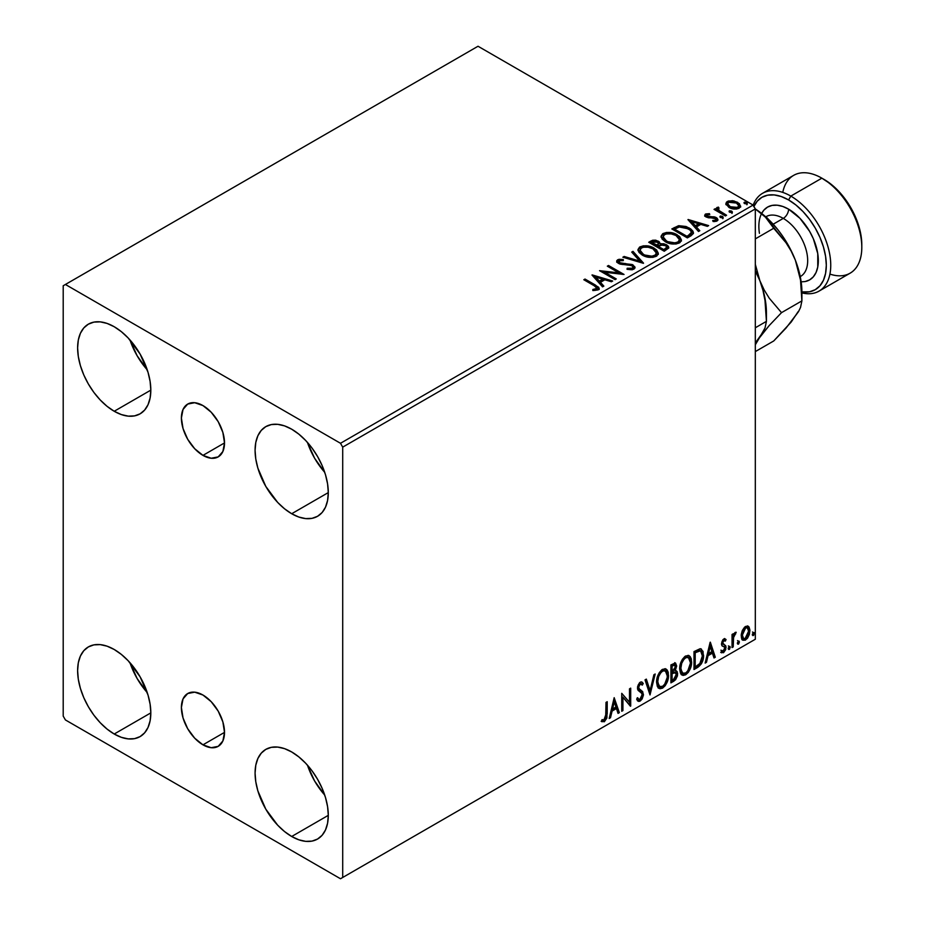<?xml version="1.0" encoding="UTF-8"?>
<svg xmlns="http://www.w3.org/2000/svg" width="925" height="925" viewBox="0 0 925 925"><rect width="100%" height="100%" fill="white"/><g stroke="black" fill="none" stroke-linecap="round" stroke-linejoin="round"><path stroke-width="1.39" d="M202.957 455.377A30.49 17.61 60 0 1 183.034 428.506A30.49 17.61 60 0 1 187.706 404.075A30.49 17.61 60 0 1 202.957 405.578L211.201 412.238L218.196 421.673L222.867 432.449L224.509 442.925L202.957 455.377L194.701 448.717L187.706 439.283L183.034 428.506L181.392 418.031L183.034 409.451L187.706 404.075L194.701 402.71L202.957 405.578A30.49 17.61 60 0 1 222.867 432.449A30.49 17.61 60 0 1 218.196 456.892L211.201 458.245L202.957 455.377L224.509 442.925L222.867 451.504L218.196 456.892A30.49 17.61 60 0 1 202.957 455.377M202.957 744.833A30.49 17.61 60 0 1 183.034 717.962A30.49 17.61 60 0 1 187.706 693.53A30.49 17.61 60 0 1 202.957 695.033L211.201 701.693L218.196 711.128L222.867 721.905L224.509 732.38L202.957 744.833L194.701 738.173L187.706 728.738L183.034 717.962L181.392 707.486L183.034 698.907L187.706 693.53L194.701 692.166L202.957 695.033A30.49 17.61 60 0 1 222.867 721.905A30.49 17.61 60 0 1 218.196 746.348L211.201 747.701L202.957 744.833L224.509 732.38L222.867 740.96L218.196 746.348A30.49 17.61 60 0 1 202.957 744.833M307.458 765.183A51.765 29.889 -120 0 0 324.721 795.072L314.604 780.989L307.458 765.183M291.687 836.489A51.765 29.889 60 0 1 257.867 790.875A51.765 29.889 60 0 1 265.799 749.389A51.765 29.889 60 0 1 291.687 751.956L298.821 756.893L305.689 763.252L312.026 770.814L317.564 779.278L322.12 788.308L325.507 797.57L327.589 806.704L328.294 815.353L291.687 836.489L284.542 831.552L277.673 825.181L265.799 809.167L257.867 790.875L255.786 781.741L255.08 773.092L255.786 765.253L257.867 758.523L261.255 753.17L265.799 749.389L271.349 747.331L277.673 747.088L284.542 748.637L291.687 751.956A51.765 29.889 60 0 1 325.507 797.57A51.765 29.889 60 0 1 317.564 839.044L312.026 841.103L305.689 841.357L298.821 839.796L291.687 836.489L328.294 815.353L327.589 823.192L325.507 829.922L322.12 835.275L317.564 839.044A51.765 29.889 60 0 1 291.687 836.489M129.986 339.972A51.765 29.889 -120 0 0 147.248 369.861L137.143 355.767L129.986 339.972M114.214 411.267A51.765 29.889 60 0 1 80.406 365.653A51.765 29.889 60 0 1 88.338 324.178A51.765 29.889 60 0 1 114.214 326.733L121.36 331.67L128.228 338.041L140.103 354.055L148.035 372.347L150.116 381.482L150.821 390.13L114.214 411.267L107.08 406.329L100.212 399.958L93.876 392.408L88.338 383.944L83.782 374.914L80.406 365.653L78.313 356.518L77.619 347.869L78.313 340.03L80.406 333.301L83.782 327.947L88.338 324.178L93.876 322.12L100.212 321.865L107.08 323.426L114.214 326.733A51.765 29.889 60 0 1 148.035 372.347A51.765 29.889 60 0 1 140.103 413.833L134.553 415.88L128.228 416.134L121.36 414.573L114.214 411.267L150.821 390.13L150.116 397.97L148.035 404.699L144.647 410.053L140.103 413.833A51.765 29.889 60 0 1 114.214 411.267M307.458 442.428A51.765 29.889 -120 0 0 324.721 472.317L314.604 458.233L307.458 442.428M291.687 513.733A51.765 29.889 60 0 1 257.867 468.108A51.765 29.889 60 0 1 265.799 426.633A51.765 29.889 60 0 1 291.687 429.2L298.821 434.137L305.689 440.497L312.026 448.058L317.564 456.522L322.12 465.553L325.507 474.814L327.589 483.948L328.294 492.597L291.687 513.733L284.542 508.796L277.673 502.425L265.799 486.411L257.867 468.108L255.786 458.985L255.08 450.325L255.786 442.485L257.867 435.767L261.255 430.414L265.799 426.633L271.349 424.575L277.673 424.332L284.542 425.882L291.687 429.2A51.765 29.889 60 0 1 325.507 474.814A51.765 29.889 60 0 1 317.564 516.289L312.026 518.347L305.689 518.601L298.821 517.04L291.687 513.733L328.294 492.597L327.589 500.437L325.507 507.166L322.12 512.519L317.564 516.289A51.765 29.889 60 0 1 291.687 513.733M129.986 662.728A51.765 29.889 -120 0 0 147.248 692.617L137.143 678.522L129.986 662.728M114.214 734.022A51.765 29.889 60 0 1 80.406 688.408A51.765 29.889 60 0 1 88.338 646.933A51.765 29.889 60 0 1 114.214 649.489L121.36 654.426L128.228 660.797L140.103 676.811L148.035 695.103L150.116 704.237L150.821 712.886L114.214 734.022L107.08 729.085L100.212 722.714L93.876 715.164L88.338 706.7L83.782 697.67L80.406 688.408L78.313 679.274L77.619 670.625L78.313 662.786L80.406 656.056L83.782 650.703L88.338 646.933L93.876 644.875L100.212 644.621L107.08 646.182L114.214 649.489A51.765 29.889 60 0 1 148.035 695.103A51.765 29.889 60 0 1 140.103 736.589L134.553 738.647L128.228 738.89L121.36 737.329L114.214 734.022L150.821 712.886L150.116 720.725L148.035 727.455L144.647 732.808L140.103 736.589A51.765 29.889 60 0 1 114.214 734.022M63.201 285.756L63.201 716.089L65.409 719.939L340.493 878.75L755.32 639.244L342.712 877.467L342.712 447.133L755.32 208.911L755.32 639.244L755.32 208.911L753.1 205.061L340.493 443.283L65.409 284.472L478.028 46.25L753.1 205.061L478.028 46.25L63.201 285.756L63.201 716.089L65.409 719.939L340.493 878.75L342.712 877.467L342.712 447.133L340.493 443.283L65.409 284.472L63.201 285.756M747.689 626.005L748.788 626.722L745.573 626.422L742.347 630.457L741.249 634.504L741.445 637.938L742.255 639.603L745.064 640.239L747.493 638.25L749.366 634.469L749.932 630.11L749.065 627.081L747.423 625.947L744.613 627.127L742.347 630.457L741.191 635.764L742.972 640.239L745.573 639.984L749.944 630.711L748.163 626.202M732.033 647.569L733.224 646.887L733.606 636.874L736.207 632.272L734.6 632.966L733.224 635.706L733.224 633.775L732.033 634.469L732.033 647.569L733.224 646.887L733.409 637.88L736.207 632.272L735.306 632.353L733.224 635.706L733.224 633.775L732.033 634.469L732.033 647.569M724.333 640.412L722.945 640.077L725.362 641.083L726.056 639.557L724.957 638.828L726.056 639.557L723.755 639.013L722.76 639.903L721.5 644.274L722.147 645.928L724.576 647.142L724.772 649.015L723.408 651.177L721.766 650.737L721.084 652.345L723.535 652.703L725.72 649.593L725.847 646.043L722.679 643.014L723.57 640.782L725.362 641.083L726.056 639.557L723.755 639.013L721.477 643.765L721.858 645.569L724.576 647.142L724.865 648.228L723.408 651.177L721.766 650.737L721.604 652.83L720.714 652.322M697.612 667.445L701.404 663.803L703.405 657.721L703.046 651.397L700.526 648.772L694.004 651.593L694.004 669.527L697.612 667.445L696.722 666.925L694.004 668.497L696.722 666.925L697.612 667.445C701.763 664.404 703.74 660.346 703.567 655.27L701.393 649.072L700.052 648.749L694.004 651.593L694.004 669.527L697.612 667.445M670.914 682.858L675.574 679.771L677.47 675.817L677.32 671.862L675.227 670.694L676.684 666.035L675.262 663.017L670.914 664.925L670.914 682.858L674.013 681.066L677.678 673.862L676.545 670.926L675.227 670.694L676.684 666.035L675.608 663.156L670.914 664.925L670.914 682.858M650.009 694.929L655.189 674.013L653.882 674.764L650.113 690.547L646.332 679.123L645.026 679.875L650.009 694.929L655.189 674.013L653.882 674.764L650.113 690.547L646.332 679.123L645.026 679.875L650.009 694.929M622.93 710.562L622.93 697.219L630.7 706.076L630.7 688.142L629.497 688.836L629.497 702.214L621.739 693.322L621.739 711.244L622.93 710.562L621.739 710.227L622.93 710.562L622.93 697.219L630.422 706.237L630.7 688.142L629.497 688.836L629.497 702.214L621.739 693.322L621.739 711.244L622.93 710.562M601.435 721.361L604.36 721.743L603.482 721.222L605.817 718.124L606.314 713.302L603.482 721.222L604.36 721.743L607.205 713.822L606.314 713.302L606.314 702.225L606.314 713.302L607.205 713.822L607.205 701.705L606.014 702.399L605.667 718.043L604.152 720.008L602.036 719.638L601.435 721.361L604.36 721.743L606.904 717.973L607.205 701.705L606.014 702.399L606.014 714.331L604.349 719.904L602.036 719.638L601.435 721.361L602.025 721.778M614.177 697.681L609.193 718.494L610.5 717.742L612.096 711.071L616.455 708.55L618.05 713.383L619.345 712.632L614.177 697.681L609.193 718.494L610.5 717.742L612.096 711.071L616.455 708.55L618.05 713.383L619.345 712.632L614.177 697.681M640.227 684.026L639.337 683.517L637.776 686.685L638.666 687.194L640.227 684.026L641.303 683.945L639.337 683.517L642.308 685.124L643.245 683.482L642.008 682.072L640.239 682.176L637.464 687.969L638.077 690.339L641.857 693.461L642.239 694.987L640.077 699.288L638.851 699.335L637.637 697.704L636.666 699.173L638.146 701.219L640.158 701.069L642.135 698.942L643.395 695.207L642.667 691.588L639.383 689.102L638.666 687.194L639.88 684.269L641.256 683.922L642.308 685.124L643.245 683.482L641.256 681.864L639.522 682.719L637.626 686.419L637.614 689.287L641.649 693.172L642.239 695.311L640.077 699.288L638.528 699.092L637.637 697.704L636.666 699.173L637.383 700.491L638.909 701.439L640.158 701.069L637.73 700.884M656.577 682.245L657.363 686.5L659.93 688.755L662.566 688.131L665.202 685.691L667.098 682.245L668.451 676.927L668.197 672.232L667.087 669.897L665.144 668.683L661.78 669.804L659.224 672.753L657.27 677.331L656.577 682.245L659.039 688.42L662.566 688.131C666.613 684.627 668.602 680.337 668.521 675.262L666.069 669.018L662.473 669.342C658.461 672.88 656.496 677.181 656.577 682.245M679.667 668.914L680.465 673.169L683.032 675.423L685.668 674.799L688.304 672.348L690.2 668.914L691.542 663.595L691.287 658.901L690.177 656.565L688.246 655.351L684.87 656.472L682.315 659.421L680.361 664L679.667 668.914L682.13 675.088L685.668 674.799C689.703 671.296 691.692 667.006 691.622 661.93L689.171 655.686L685.575 656.01C681.552 659.548 679.586 663.849 679.667 668.914M710.134 642.285L705.151 663.086L706.457 662.335L708.053 655.675L712.412 653.154L714.007 657.976L715.303 657.224L710.331 642.17L705.151 663.086L706.457 662.335L708.053 655.675L712.412 653.154L714.007 657.976L715.303 657.224L710.134 642.285M728.253 648.494L728.819 649.512L729.675 649.026L729.998 646.494L728.299 647.939L729.247 649.408L730.241 647.338L729.247 646.425L728.253 648.494L729.247 649.408M737.41 643.21L737.977 644.228L738.832 643.731L739.156 641.21L737.456 642.655L738.404 644.124L739.399 642.054L738.404 641.141L737.41 643.21L738.404 644.124M752.337 634.585L752.904 635.614L753.759 635.117L754.083 632.584L752.395 634.041L753.332 635.51L754.326 633.44L753.332 632.515L752.337 634.585L753.332 635.51M726.021 204.413L729.964 207.952L736.647 209.05L740.497 206.83L739.399 203.65L733.907 200.922L728.461 200.991L726.53 202.101L725.882 203.627L728.888 207.408C732.08 209.281 735.491 209.559 739.121 208.252L740.624 206.125L737.653 202.344L732.461 200.69L727.374 201.465L725.882 204.633M725.373 215.953L726.576 215.259L718.471 210.148L717.893 208.9L719.037 208.125L718.401 207.096L716.574 207.905L716.898 209.674L715.222 208.715L714.031 209.397L725.373 215.953L726.576 215.259L719.049 210.703L718.401 207.096L716.447 208.414L716.898 209.674L715.222 208.715L714.031 209.397L725.373 215.953M707.024 215.849L707.394 217.398L707.024 214.82L709.741 214.635L709.475 213.663L709.475 214.6L709.475 213.663L705.301 214.218L704.734 215.271L705.763 216.774L715.742 218.762L715.557 220.242L712.724 220.497L713.094 221.503L716.216 221.329L717.881 220.162L717.314 218.358L715.337 217.155L707.151 216.207L706.793 214.993L709.741 214.635L709.475 213.663L705.74 213.964L705.555 215.086L707.59 214.623M690.963 235.817L693.403 233.458L692.998 231.262L690.64 228.845L686.003 226.486L678.788 225.7L671.827 228.938L687.356 237.898L690.963 235.817L693.496 232.834L689.333 228.012L678.43 225.769L671.827 228.938L687.356 237.898L690.963 235.817M660.196 244.165L658.346 241.159L658.346 242.188L654.657 241.067L650.923 242.026L658.346 242.188L658.346 241.159L650.923 241.009L650.923 242.026L649.616 242.789L650.923 242.026L650.923 241.009L648.726 242.269L664.254 251.242L668.717 248.027L668.451 246.42L666.613 244.79L663.641 243.749L660.196 243.911L659.201 241.749L655.686 240.176L652.599 240.257L648.726 242.269L664.254 251.242L668.798 247.542L666.613 244.79L660.242 243.506L660.242 244.524M643.349 263.301L633.001 251.357L631.706 252.097L639.707 261.081L624.144 256.468L622.849 257.219L643.557 263.186L633.001 251.357L631.706 252.097L639.707 261.081L624.144 256.468L622.849 257.219L643.349 263.301M616.281 278.934L604.73 272.262L624.04 274.459L608.511 265.487L607.32 266.18L618.906 272.863L599.55 270.667L615.079 279.627L616.281 278.934L604.73 272.262L624.04 274.459L608.511 265.487L607.32 266.18L618.906 272.863L599.55 270.667L615.079 279.627L616.281 278.934M594.162 285.709L597.007 288.357L592.798 289.502L593.388 290.543L598.313 289.756L599.157 288.635L598.637 287.27L585.016 279.049L583.825 279.743L594.162 285.709C596.417 286.6 597.203 287.687 596.498 288.97L592.798 289.502L593.388 290.543L598.105 289.883L599.169 288.461L595.503 285.108L585.016 279.049L583.825 279.743L594.162 285.709M591.988 275.026L602.545 286.866L603.84 286.114L600.464 282.322L604.823 279.801L611.39 281.755L612.697 281.003L592.185 274.91L602.545 286.866L603.84 286.114L600.464 282.322L604.823 279.801L611.39 281.755L612.697 281.003L591.988 275.026M633.903 269.221L634.932 266.99L632.203 264.515L621.612 263.371L619.033 262.261L619.068 260.781L623.311 260.63L623.288 259.532L618.918 259.301L616.79 260.642L617.414 262.631L619.877 264.064L631.763 265.579L632.989 266.932L632.446 268.204L627.208 268.262L627.023 269.279L632.342 269.765L635.024 267.603L632.978 264.897L619.634 262.712L619.241 260.677L623.311 260.63L623.288 259.532L617.657 259.752L616.686 261.197L618.513 263.44L631.763 265.579L633.024 267.198L632.226 268.354L627.208 268.262L627.023 269.279L633.903 269.221M642.228 255.069L647.095 256.965L652.9 257.358L656.958 255.855L658.276 253.161L656.542 249.923L653.374 247.738L649.188 246.2L643.337 245.819L639.557 247.125L637.972 249.565L639.013 252.409L642.228 255.069C646.598 257.659 651.293 258.063 656.311 256.283L658.288 253.415L654.102 248.131C649.697 245.495 644.956 245.09 639.892 246.917L637.972 249.796L642.228 255.069M665.318 241.737L670.186 243.633L675.99 244.027L680.06 242.523L681.378 239.829L679.632 236.58L675.712 234.025L670.382 232.533L666.428 232.476L662.647 233.794L661.074 236.222L662.103 239.078L665.318 241.737C669.688 244.316 674.383 244.72 679.401 242.951L681.378 240.084L677.192 234.8C672.787 232.163 668.058 231.759 662.994 233.574L661.063 236.465L665.318 241.737M687.946 219.63L698.502 231.47L699.797 230.718L696.421 226.926L700.78 224.405L707.347 226.359L708.654 225.608L688.142 219.514L698.502 231.47L699.797 230.718L696.421 226.926L700.78 224.405L707.347 226.359L708.654 225.608L687.946 219.63M720.494 217.502L722.24 217.849L723.096 216.993L720.748 215.999L719.893 216.496L720.494 217.502L722.783 217.676L722.494 216.358L720.205 216.184L720.494 217.502L720.205 216.184M729.652 212.218L731.397 212.565L732.253 211.698L729.906 210.715L729.05 211.212L729.652 212.218L731.941 212.392L731.652 211.062L729.362 210.888L729.652 212.218L729.362 210.888M744.59 203.593L746.625 203.882L747.18 203.084L744.845 202.089L743.978 202.587L744.59 203.593L746.88 203.766L746.579 202.448L744.29 202.274L744.59 203.593L744.29 202.274M599.146 289.259L596.96 287.004L584.716 280.252L585.016 279.049L585.016 280.078L595.503 286.137L595.503 285.108L595.503 286.137L599.065 288.947M597.018 289.097L596.035 290.196L592.798 290.531L595.492 290.323L595.492 289.294L595.492 290.323L596.498 289.999L596.498 288.97M593.018 276.182L611.518 281.686L593.018 276.182M600.464 283.351L600.464 282.322L603.239 286.461L600.464 283.351M595.827 278.159L599.377 282.137L602.718 280.206L602.718 279.177L602.718 280.206L599.377 282.137L599.377 281.108L599.377 282.137L595.827 278.159L595.827 277.142L602.718 279.177L599.377 281.108L595.827 277.142L595.827 278.159M601.423 271.742L618.906 273.892L618.906 272.863L618.906 273.892L601.423 271.742M608.211 266.689L608.511 265.487L608.511 266.516L622.201 274.413L608.211 266.689M604.73 273.291L604.73 272.262L604.73 273.291L615.391 279.454L604.73 273.291M633.012 268.343L631.058 269.718L627.196 269.325L627.208 268.262L627.208 269.291L632.226 269.372L633.024 267.198M616.778 261.706L617.657 259.752L617.657 260.769L623.288 260.561L623.288 259.532L623.288 260.619L618.918 260.33L616.686 262.18M618.652 262.503L619.241 260.677M619.241 261.706L619.634 263.741L619.634 262.712L619.634 263.741L622.363 264.481L622.363 263.463L622.363 264.481L625.381 264.527L625.381 263.498L625.381 264.527L632.978 265.926L632.978 264.897L634.955 268.088M634.932 268.019L631.347 265.221L620.895 264.249L619.033 263.29L618.732 262.191M624.017 257.566L624.144 256.468L624.144 257.485L639.707 262.11L639.707 261.081L639.707 262.11L624.017 257.566M632.307 252.779L633.001 251.357L633.001 252.375L642.517 263.058L633.001 252.375L632.307 252.779M638.019 250.328L639.892 246.917L639.892 247.935C644.956 246.119 649.697 246.524 654.102 249.16L654.102 248.131L654.102 249.16L658.253 253.924M658.276 254.19L655.42 250.004L649.188 247.218L641.476 247.241L638.736 248.86L637.972 250.583M642.563 246.963L641.476 247.241M656.299 254.155L655.628 255.67L653.42 256.953L647.303 256.93L642.355 254.71L640.007 250.987M640.007 250.143L643.418 255.404C646.887 257.474 650.645 257.809 654.68 256.41L654.68 255.392C650.645 256.792 646.887 256.445 643.418 254.375L640.007 250.143L641.545 247.796C645.615 246.397 649.408 246.732 652.9 248.813L656.299 252.953L654.68 256.41L656.299 252.953M660.196 243.911L660.196 244.928L666.613 245.807L666.613 244.79L668.717 248.027M668.729 248.085L665.248 245.183L660.196 244.928M668.451 247.449L667.989 246.848M661.895 244.686L661.028 244.778M666.775 248.212L663.861 250.652L658.091 247.322L658.091 246.293L660.774 244.952L665.422 245.472L666.775 247.206L665.225 249.866L666.775 248.224L666.775 247.206L663.861 249.623L663.861 250.652L665.225 249.866L665.225 248.837L663.861 249.623L658.091 246.293L658.091 247.322L663.861 250.652L663.861 249.623L658.091 246.293L663.237 244.767L665.711 245.657L666.775 247.195M658.427 244.94L656.496 246.397L651.512 243.529L651.512 242.5L657.178 241.864L658.531 243.529L657.097 246.05L658.531 243.529M657.097 245.021L656.496 246.397L657.097 245.021L651.512 242.5L651.512 243.529L656.496 246.397L656.496 245.379L651.512 242.5L654.357 241.217L656.715 241.622L658.519 243.46L657.097 245.021M661.109 236.997L662.994 233.574L662.994 234.603C668.058 232.788 672.787 233.192 677.192 235.817L677.192 234.8L677.192 235.817L681.343 240.593M681.378 240.847L678.511 236.673L672.29 233.886L664.566 233.909L661.826 235.528L661.074 237.251M665.665 233.632L664.566 233.909M679.389 240.824L678.719 242.338L676.51 243.622L670.394 243.599L665.445 241.379L663.109 237.656M663.098 236.812L666.509 242.073C669.989 244.142 673.735 244.477 677.771 243.078L677.771 242.049C673.735 243.448 669.989 243.113 666.509 241.043L663.098 236.812L664.636 234.464C668.717 233.065 672.498 233.401 675.99 235.482L679.389 239.621L677.771 243.078L679.389 239.621M692.998 232.291L688.79 228.741L682.939 226.741L678.118 226.868L672.706 229.446L674.175 228.602L674.175 227.585L674.175 228.602L678.43 226.798L678.43 225.769L678.43 226.798L689.333 229.042L689.333 228.012L689.333 229.042L693.438 233.354M691.368 233.377L689.032 236.106M688.235 236.58L686.951 237.32L674.614 230.198L686.951 237.32L686.951 236.291L674.614 229.169L674.614 230.198L674.614 229.169L679.262 226.983L688.142 228.706C690.721 230.024 691.68 231.608 691.033 233.482L691.033 234.511L691.368 232.406L688.235 235.551L688.235 236.58L691.033 234.511L691.033 233.482L686.951 236.291L686.951 237.32L688.235 236.58L688.235 235.551L686.951 236.291L674.614 229.169L679.262 226.983L684.095 227.076L689.842 229.874L691.264 231.793L691.033 233.482M688.975 220.786L707.486 226.278L688.975 220.786M696.421 227.943L696.421 226.926L699.196 231.065L696.421 227.943M691.784 222.763L695.334 226.729L698.676 224.798L698.676 223.781L698.676 224.798L695.334 226.729L695.334 225.712L695.334 226.729L691.784 222.763L691.784 221.734L698.676 223.781L695.334 225.712L691.784 221.734L691.784 222.763M706.642 216.404L707.024 214.82M708.712 216.797L707.394 216.369L707.394 217.398L708.712 217.826L708.712 216.797L708.712 217.826L711.071 217.814L711.071 216.785L708.712 216.797M714.181 216.832L711.071 216.785L711.071 217.814L714.181 217.861L714.181 216.832L714.181 217.861L716.32 218.647L716.32 217.618L714.181 216.832M714.285 221.595L715.557 221.26L715.557 220.242L712.724 220.497L713.094 221.503L717.083 220.971L717.973 219.722L716.32 217.618L717.858 220.196M704.85 215.745L705.555 214.068L704.734 215.213L706.249 217.097L715.187 218.346L716.008 220.809L714.204 221.595M716.031 220.289L716.066 219.514L715.557 220.242M708.446 214.623L704.827 215.814M717.881 220.254L714.771 217.999L708.007 217.664L706.793 216.022M722.876 217.664L720.101 217.271L722.494 217.375L722.494 216.358L722.783 218.705M722.783 217.676L722.494 216.358M714.921 209.906L715.222 208.715L715.222 209.732L716.898 210.703L716.898 209.674L716.898 210.703L714.921 209.906M716.551 208.981L717.106 207.397L717.106 208.414L718.401 208.125L718.401 207.096L718.471 208.241L716.47 209.223M717.893 210.021L718.297 208.31M718.297 209.339L719.049 211.733L719.049 210.703L719.049 211.733L722.76 214.08L722.76 213.062L722.76 214.08L725.686 215.768L719.245 211.894L717.893 209.929M729.305 211.952L731.652 212.091L731.652 211.062L731.941 213.409M731.941 212.392L731.652 211.062M732.033 212.38L729.258 211.987M725.94 204.113L727.374 201.465L727.374 202.494L732.461 201.708L732.461 200.69L732.461 201.708L737.653 203.373L737.653 202.344L737.653 203.373L740.567 206.622L738.138 203.673L733.19 201.812L728.461 202.008L725.94 204.113M738.728 206.472L737.722 208.472L733.733 208.992L729.374 207.281L727.802 204.39M727.744 203.778L730.091 207.743L730.091 206.726L730.091 207.743L737.722 208.472L737.722 207.443L730.091 206.726L727.744 203.778L728.761 202.274L736.462 203.037L738.786 205.87L737.722 208.472L738.786 205.87M744.232 203.338L746.579 203.465L746.579 202.448L746.88 204.795M746.88 203.766L746.579 202.448M746.972 203.766L744.186 203.373M602.718 279.177L599.377 281.108L595.827 277.142L602.718 279.177M652.9 248.813L655.594 251.08L656.299 253.126L655.201 255.046L651.94 256.225L644.586 254.988L641.441 252.941L640.031 250.513L641.025 248.154L644.32 246.975L647.477 246.998L652.9 248.813M675.99 235.482L678.684 237.748L679.389 239.795L678.048 241.887L675.03 242.893L667.688 241.656L664.532 239.598L663.121 237.182L664.115 234.823L667.411 233.643L670.567 233.667L675.99 235.482M698.676 223.781L695.334 225.712L691.784 221.734L698.676 223.781M736.462 203.037L738.266 204.564L738.705 206.367L735.849 208.009L730.484 206.934L727.755 203.905L728.414 202.506L730.657 201.719L736.462 203.037M601.146 721.269L603.482 721.222L601.551 721.454M613.969 698.525L618.467 712.111L619.345 712.632L617.761 712.516L618.467 712.111L613.969 698.525M615.564 708.041L616.455 708.55L615.564 708.041L611.205 710.562L612.096 711.071L611.205 710.562L609.61 717.233L610.5 717.742L609.482 717.303L611.205 710.562L615.564 708.041M613.379 701.439L611.714 708.423L612.604 708.943L611.714 708.423L613.379 701.439L614.269 701.959L615.946 707.012L612.604 708.943L614.269 701.959L613.379 701.439M621.739 693.426L629.497 702.214L621.739 693.426M629.809 688.663L629.809 705.486L629.809 688.663M629.925 705.636L630.7 706.076L629.925 705.636M622.051 696.71L622.93 697.219L622.051 696.71L622.051 710.053L622.051 696.71M637.313 698.202L638.851 699.335M642.355 682.974L641.638 684.222L642.355 682.974M639.383 689.102L637.776 686.685L638.493 688.582L640.852 690.027L639.383 689.102M643.442 694.328L639.973 689.518L643.442 694.328L642.551 693.819L639.268 700.56L640.158 701.069L643.442 694.328M637.487 700.815L640.678 699.3L642.355 695.612L642.112 691.634L637.822 687.287L638.377 684.5L640.366 683.413M639.996 700.028L640.678 699.3M642.343 692.282L642.112 691.634M638.308 698.953L637.14 697.947M645.731 679.47L649.223 690.027L650.113 690.547L649.223 690.027L645.731 679.47M654.01 674.683L649.523 693.461L654.01 674.683M665.63 668.81L667.63 674.753L668.521 675.262L667.63 674.753C667.711 679.829 665.722 684.118 661.687 687.622L662.566 688.131L658.612 688.131M657.987 687.807L661.687 687.622L665.376 683.506L667.561 676.406L666.844 670.428M659.537 686.281L657.143 683.436L657.733 676.14L661.086 671.007L662.751 670.197L664.612 670.532M665.387 670.972L661.641 670.637L665.387 670.972L667.33 675.955C667.411 680.048 665.803 683.506 662.531 686.315L659.745 686.523L656.889 681.043L659.745 686.523M657.768 681.552C657.698 677.482 659.282 674.013 662.531 671.145L661.641 670.637C658.403 673.504 656.808 676.973 656.889 681.043L657.768 681.552L658.612 676.661L660.901 672.544L663.086 670.879L665.503 671.041L667.064 673.527L667.272 677.285L664.659 684.338L662.531 686.315L660.427 686.789L658.912 685.807L657.768 681.552M675.123 662.994L676.684 666.035L675.793 665.526L675.134 668.74M674.348 670.186L675.227 670.694L674.348 670.186M676.048 670.741L677.678 673.862L676.799 673.354L673.134 680.557L674.013 681.066L673.134 680.557L670.914 681.829L674.313 679.655L675.874 677.366L676.799 673.354L675.932 670.613M675.007 669.041L675.793 665.526L674.926 662.786M675.747 664.693L675.597 663.93M674.614 672.429L676.221 673.192L676.221 676.221L674.938 678.487L672.105 680.326L672.105 673.666L671.215 673.157L671.215 679.817L672.105 680.326L672.105 673.666L675.666 672.556L673.724 671.92L674.614 672.429L673.724 671.92L671.827 672.799L672.706 673.319L671.215 673.157L672.105 673.666L674.614 672.429L676.487 674.556L673.469 679.54L672.105 680.326L671.215 679.817L671.215 673.157L673.932 671.885L675.343 672.672M674.892 665.063L674.001 664.543L671.215 665.561L672.105 666.081L674.892 665.063L675.493 666.763L672.105 671.827L671.215 671.307L671.215 665.561L674.082 664.601M672.105 671.827L672.105 666.081L671.215 665.561L671.215 671.307L672.105 671.827L672.105 666.081L674.845 665.04L675.273 668.324L672.105 671.827M688.72 655.478L690.732 661.421L691.622 661.93L690.732 661.421C690.802 666.497 688.824 670.787 684.778 674.29L685.668 674.799L681.702 674.788M681.077 674.475L684.778 674.29L688.466 670.174L690.651 663.075L689.946 657.097M682.638 672.949L681.112 671.955L680.037 668.96L680.823 662.809L684.176 657.675L685.841 656.866L687.703 657.201M688.478 657.64L684.731 657.305L688.478 657.64L690.42 662.624C690.501 666.717 688.894 670.163 685.622 672.984L682.835 673.192L679.979 667.711L682.835 673.192M680.869 668.22C680.788 664.15 682.384 660.681 685.622 657.814L684.731 657.305C681.494 660.173 679.91 663.641 679.979 667.711L680.869 668.22L681.713 663.329L683.991 659.213L686.177 657.548L688.593 657.71L690.154 660.196L690.408 663.283L687.749 671.007L685.622 672.984L683.517 673.458L682.003 672.475L680.869 668.22M700.93 648.864L702.676 654.761L703.567 655.27L702.676 654.761C702.85 659.826 700.872 663.884 696.722 666.925L699.994 664.092L702.202 658.924L702.514 652.368L700.849 648.795M700.664 651.05L698.537 650.298L699.427 650.807L698.537 650.298L695.091 651.778L695.982 652.287L694.317 652.229L695.195 652.749L699.427 650.807L700.664 651.05L702.364 655.952L699.682 663.953L695.195 666.994L694.317 666.486L695.195 666.994L695.195 652.749L694.317 652.229L694.317 666.486L694.317 652.229L698.121 650.379L699.947 650.657M709.926 643.129L714.424 656.715L715.303 657.224L713.718 657.12L714.424 656.715L709.926 643.129M711.522 652.645L712.412 653.154L711.522 652.645L707.163 655.154L708.053 655.675L707.163 655.154L705.567 661.826L706.457 662.335L705.44 661.895L707.163 655.154L711.522 652.645M709.336 646.043L707.671 653.027L708.562 653.536L707.671 653.027L709.336 646.043L710.227 646.552L711.903 651.605L708.562 653.536L710.227 646.552L709.336 646.043M726.056 639.557L724.518 638.516M725.177 639.036L724.529 640.435L725.177 639.036M723.824 640.586L722.945 640.077L721.789 642.505L722.679 643.014L723.824 640.586L725.362 641.083M721.084 652.345L723.535 652.703L722.656 652.194L724.553 649.824L725.177 646.957L722.656 652.194L723.535 652.703L726.056 647.465L725.177 646.957L724.784 645.153L726.056 647.465L725.663 645.662L722.957 644.043L722.679 643.014L721.789 642.505L722.934 644.089M725.663 645.662L722.957 644.043M723.836 640.031L722.679 640.262L721.801 642.193L723.269 644.182M721.222 652.507L722.656 652.194L721.211 652.495M723.408 651.177L721.766 650.737M720.876 650.229L722.518 650.657M721.858 645.569L724.576 647.142M722.425 646.008L723.419 646.39M728.357 645.916L729.247 646.425M730.241 647.338L729.351 646.829L728.299 648.934M728.241 648.957L729.293 646.344M732.334 634.296L733.224 635.706L732.334 634.296M734.045 633.683L735.086 632.503L734.751 633.486L735.641 633.995L734.138 633.625M732.947 635.544L732.519 637.36L733.409 637.88L732.519 637.36L732.334 641.962L733.224 642.482L732.334 641.962L732.334 646.367L733.224 646.887L732.033 646.552L733.016 635.336M737.514 640.62L738.404 641.141M739.399 642.054L738.508 641.545L737.456 643.638M737.398 643.661L738.451 641.06M748.788 626.722L747.897 626.213L749.065 630.202L749.944 630.711L749.065 630.202L744.683 639.476L745.573 639.984L742.544 639.915M741.85 639.568L745.192 639.14L748.001 635.255L749.042 629.59L747.608 625.924M743.261 638.181L741.677 636.203L741.908 631.763L743.931 628.098L746.66 627.52M747.365 627.913L744.683 627.52L747.365 627.913L748.753 631.417L745.573 638.377L743.677 638.516L741.492 634.573L743.677 638.516M742.382 635.093L745.573 628.029L744.683 627.52L741.492 634.573L742.382 635.093L744.139 629.393L745.943 627.844L747.55 628.029L748.741 631.856L746.995 637.048L745.192 638.562L743.573 638.447L742.382 635.093M752.441 632.006L753.332 632.515M754.326 633.44L753.436 632.92L752.383 635.024M752.337 635.047L753.389 632.434M615.946 707.012L612.604 708.943L614.269 701.959L615.946 707.012M695.195 652.749L700.19 650.865L701.751 652.356L702.364 655.455L701.809 659.976L700.387 663.063L695.195 666.994L695.195 652.749M711.903 651.605L708.562 653.536L710.227 646.552L711.903 651.605M340.493 443.283L753.1 205.061L755.32 208.911L342.712 447.133L340.493 443.283M342.712 877.467L755.32 639.244L342.712 877.467M819.053 291.109L850.11 273.187A56.471 32.606 -120 0 0 858.77 227.932A56.471 32.606 -120 0 0 821.874 178.167L831.448 184.537L838.524 191.093L845.045 198.887L850.757 207.605L855.452 216.912L858.932 226.452L861.082 235.852L861.799 244.767A53.338 30.791 -120 0 0 824.094 179.45L821.874 178.167L790.817 196.1L788.597 199.939A53.338 30.791 60 0 1 825.701 257.104A53.338 30.791 60 0 1 801.906 291.918L809.548 291.791L815.26 289.675L819.955 285.79L823.435 280.275L825.586 273.338L826.314 265.267L825.586 256.352L823.435 246.94L819.955 237.401L815.26 228.093L809.548 219.375L803.027 211.594L795.951 205.026L788.597 199.939L790.817 196.1A56.471 32.606 60 0 1 827.713 245.865A56.471 32.606 60 0 1 819.053 291.109A56.471 32.606 60 0 1 801.906 292.901A56.471 32.606 -120 0 0 830.349 258.572A56.471 32.606 -120 0 0 790.817 196.1L821.874 178.167A56.471 32.606 60 0 1 861.799 247.333A56.471 32.606 60 0 1 829.933 274.089M759.437 233.343A42.041 24.27 60 0 1 788.597 209.166A7.527 4.348 -60 0 1 783.278 218.392L773.184 224.208L783.278 218.392A34.514 19.922 -120 0 0 766.016 216.681L777.509 229.261L782.816 236.43L791.823 252.028L795.373 260.202L800.252 276.61L801.906 292.161A69.017 39.844 -120 0 0 795.373 260.202A69.017 39.844 -120 0 0 755.32 208.969L765.738 216.843M800.53 276.448L800.53 276.448A34.514 19.922 -120 0 0 805.825 248.802A34.514 19.922 -120 0 0 783.278 218.392A7.527 4.348 120 0 0 788.597 209.166L782.804 206.472L777.22 205.211L772.086 205.419L767.577 207.084L763.888 210.148L761.657 213.432M766.42 321.368L766.42 312.65A69.017 39.844 -120 0 0 759.876 280.703L755.32 270.944L759.876 280.703L762.986 290.404L765.01 300.556L766.42 321.368L755.32 327.774L766.42 321.368L765.033 327.924L763.021 332.11L755.32 343.002L769.207 325.554L781.521 312.65L769.276 298.232L764.143 289.918L759.876 280.703L762.986 290.404L765.01 300.556L766.42 321.368L765.033 327.924L759.876 337.058L769.207 325.554L781.521 312.65L801.906 300.879L800.53 307.435L798.518 311.621L791.823 320.64M766.328 315.911A69.017 39.844 -120 0 0 766.328 315.899A69.017 39.844 60 0 0 759.876 280.703A69.017 39.844 -120 0 0 755.32 270.482A69.017 39.844 60 0 1 759.876 280.703L755.32 264.365L759.876 280.703L764.143 289.918L769.276 298.232L781.521 312.65L801.906 300.879L800.53 307.435L798.518 311.621L786.042 328.063L773.728 340.967L755.32 351.592L773.728 340.967L791.187 322.062L798.194 311.575M755.32 344.771L759.876 337.058L755.32 344.759M800.507 280.067L795.373 260.202L791.106 250.987L785.961 242.674L773.728 228.255L755.32 238.881L773.728 228.255L765.495 217.213L755.32 208.969L765.495 217.213L785.961 242.674L791.106 250.987L795.373 260.202L798.472 269.915L800.507 280.067L801.906 300.879L801.593 290.45M753.158 205.153A56.471 32.606 60 0 1 762.582 193.302A56.471 32.606 60 0 1 790.817 196.1A56.471 32.606 -120 0 0 753.158 205.153M782.77 192.4A56.471 32.606 60 0 1 821.874 178.167A56.471 32.606 -120 0 0 793.638 175.368L762.582 193.302M753.759 206.714L757.24 201.199L761.934 197.302L767.646 195.187L774.167 194.921L781.243 196.528L788.597 199.939A53.338 30.791 60 0 0 753.887 206.425M801.154 281.847L805.108 281.57L809.618 279.893L813.318 276.829L816.058 272.482L817.758 267.024L817.758 253.623L813.318 238.685L809.618 231.354L799.975 218.346L788.597 209.166A42.041 24.27 60 0 1 816.902 249.322A42.041 24.27 60 0 1 805.918 281.385M802.692 274.841A34.514 19.922 -120 0 0 805.143 246.674A34.514 19.922 -120 0 0 783.278 218.392M599.169 288.461L599.169 289.479M658.288 253.415L658.288 254.444M681.378 240.084L681.378 241.113M704.734 215.213L704.734 216.242M723.13 217.178L723.13 218.208M732.288 211.894L732.288 212.912M740.624 206.125L740.624 207.142M747.215 203.269L747.215 204.298M659.039 688.42L658.149 687.911M675.608 663.156L674.73 662.647M682.13 675.088L681.239 674.579M724.807 640.597L723.928 640.077M723.35 644.378L722.46 643.869M722.286 651.2L721.407 650.691M724.263 646.864L723.373 646.355M742.972 640.239L742.081 639.718M821.874 178.167L824.094 179.45M861.799 247.333L861.799 244.767M801.906 292.161L801.906 300.879"/></g></svg>
